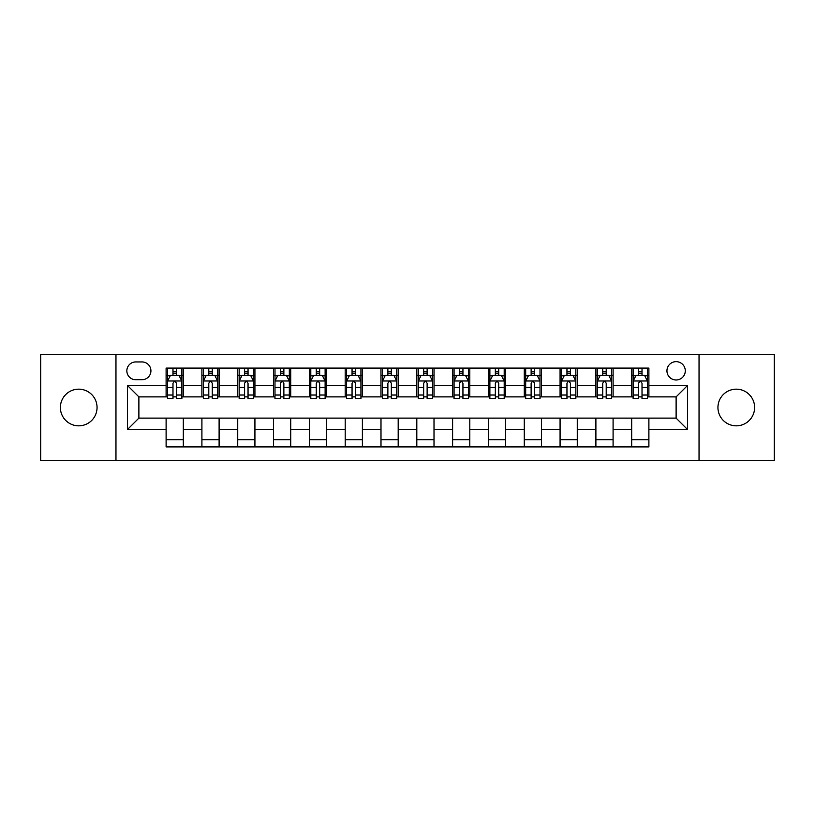 <?xml version="1.0" encoding="UTF-8"?>
<svg xmlns="http://www.w3.org/2000/svg" width="815" height="815" viewBox="0 0 815 815"><rect width="100%" height="100%" fill="white"/><g stroke="black" fill="none" stroke-linecap="round" stroke-linejoin="round"><path stroke-width="1.22" d="M736.281 389.163A18.338 18.338 0 0 0 717.944 407.5A18.338 18.338 0 0 0 736.281 425.838A18.338 18.338 0 0 0 754.619 407.5A18.338 18.338 0 0 0 736.281 389.163M78.719 389.163A18.338 18.338 0 0 0 60.381 407.5A18.338 18.338 0 0 0 78.719 425.838A18.338 18.338 0 0 0 97.056 407.5A18.338 18.338 0 0 0 78.719 389.163M676.114 361.656A9.169 9.169 0 0 0 666.945 370.825A9.169 9.169 0 0 0 676.114 379.994A9.169 9.169 0 0 0 685.283 370.825A9.169 9.169 0 0 0 676.114 361.656M699.036 460.506L774.25 460.506L774.25 354.494L699.036 354.494L699.036 460.506L115.964 460.506L115.964 354.494L40.75 354.494L40.75 460.506L115.964 460.506M135.728 379.709L142.034 379.709A8.884 8.884 0 0 0 150.918 370.825A8.884 8.884 0 0 0 142.034 361.941L135.728 361.941A8.884 8.884 0 0 0 126.855 370.825A8.884 8.884 0 0 0 135.728 379.709M699.036 354.494L115.964 354.494M166.107 429.566L127.425 429.566L127.425 385.434L166.107 385.434L166.107 396.895L138.886 396.895L138.886 418.105L166.107 418.105L166.107 446.895L648.893 446.895L648.893 418.105L676.114 418.105L676.114 396.895L648.893 396.895L648.893 385.434L687.575 385.434L687.575 429.566L648.893 429.566M648.893 385.434L648.893 368.105L166.107 368.105L166.107 385.434M631.707 368.105L631.707 396.895L633.133 396.895M638.583 396.895L642.016 396.895M647.467 396.895L648.893 396.895M631.707 396.895L611.647 396.895M595.887 368.105L595.887 396.895L597.324 396.895M602.764 396.895L606.207 396.895M595.887 396.895L575.828 396.895M560.078 368.105L560.078 396.895L561.504 396.895M566.955 396.895L570.388 396.895M560.078 396.895L540.019 396.895M524.259 368.105L524.259 396.895L525.695 396.895M531.136 396.895L534.569 396.895M524.259 396.895L504.2 396.895M488.44 368.105L488.44 396.895L489.876 396.895M495.316 396.895L498.76 396.895M488.44 396.895L468.391 396.895M452.631 368.105L452.631 396.895L454.057 396.895M459.507 396.895L462.94 396.895M452.631 396.895L432.571 396.895M416.811 368.105L416.811 396.895L418.248 396.895M423.688 396.895L427.131 396.895M416.811 396.895L396.752 396.895M380.992 368.105L380.992 396.895L382.429 396.895M387.869 396.895L391.312 396.895M380.992 396.895L360.943 396.895M345.183 368.105L345.183 396.895L346.609 396.895M352.06 396.895L355.493 396.895M345.183 396.895L325.124 396.895M309.364 368.105L309.364 396.895L310.8 396.895M316.24 396.895L319.684 396.895M309.364 396.895L289.305 396.895M273.555 368.105L273.555 396.895L274.981 396.895M280.431 396.895L283.865 396.895M273.555 396.895L253.496 396.895M237.736 368.105L237.736 396.895L239.172 396.895M244.612 396.895L248.045 396.895M237.736 396.895L217.676 396.895M201.916 368.105L201.916 396.895L203.353 396.895M208.793 396.895L212.236 396.895M201.916 396.895L181.867 396.895M166.107 396.895L167.533 396.895M172.984 396.895L176.417 396.895M166.107 418.105L183.293 418.105L183.293 446.895M648.893 418.105L183.293 418.105M183.293 368.105L183.293 396.895M166.107 375.267L167.533 375.267M172.984 375.267L176.417 375.267M181.867 375.267L183.293 375.267M166.107 439.733L183.293 439.733M201.916 418.105L201.916 446.895M219.113 368.105L219.113 396.895M201.916 375.267L203.353 375.267M208.793 375.267L212.236 375.267M217.676 375.267L219.113 375.267M219.113 418.105L219.113 446.895M201.916 439.733L219.113 439.733M237.736 418.105L237.736 446.895M254.922 418.105L254.922 446.895M237.736 439.733L254.922 439.733M254.922 368.105L254.922 396.895M237.736 375.267L239.172 375.267M244.612 375.267L248.045 375.267M253.496 375.267L254.922 375.267M273.555 418.105L273.555 446.895M290.741 418.105L290.741 446.895M273.555 439.733L290.741 439.733M290.741 368.105L290.741 396.895M273.555 375.267L274.981 375.267M280.431 375.267L283.865 375.267M289.305 375.267L290.741 375.267M309.364 418.105L309.364 446.895M326.56 418.105L326.56 446.895M309.364 439.733L326.56 439.733M326.56 368.105L326.56 396.895M309.364 375.267L310.8 375.267M316.24 375.267L319.684 375.267M325.124 375.267L326.56 375.267M345.183 418.105L345.183 446.895M362.369 418.105L362.369 446.895M345.183 439.733L362.369 439.733M362.369 368.105L362.369 396.895M345.183 375.267L346.609 375.267M352.06 375.267L355.493 375.267M360.943 375.267L362.369 375.267M380.992 418.105L380.992 446.895M398.189 418.105L398.189 446.895M380.992 439.733L398.189 439.733M398.189 368.105L398.189 396.895M380.992 375.267L382.429 375.267M387.869 375.267L391.312 375.267M396.752 375.267L398.189 375.267M416.811 418.105L416.811 446.895M434.008 418.105L434.008 446.895M416.811 439.733L434.008 439.733M434.008 368.105L434.008 396.895M416.811 375.267L418.248 375.267M423.688 375.267L427.131 375.267M432.571 375.267L434.008 375.267M452.631 418.105L452.631 446.895M469.817 418.105L469.817 446.895M452.631 439.733L469.817 439.733M469.817 368.105L469.817 396.895M452.631 375.267L454.057 375.267M459.507 375.267L462.94 375.267M468.391 375.267L469.817 375.267M488.44 418.105L488.44 446.895M505.636 418.105L505.636 446.895M488.44 439.733L505.636 439.733M505.636 368.105L505.636 396.895M488.44 375.267L489.876 375.267M495.316 375.267L498.76 375.267M504.2 375.267L505.636 375.267M524.259 418.105L524.259 446.895M541.445 418.105L541.445 446.895M524.259 439.733L541.445 439.733M541.445 368.105L541.445 396.895M524.259 375.267L525.695 375.267M531.136 375.267L534.569 375.267M540.019 375.267L541.445 375.267M560.078 418.105L560.078 446.895M577.264 418.105L577.264 446.895M560.078 439.733L577.264 439.733M577.264 368.105L577.264 396.895M560.078 375.267L561.504 375.267M566.955 375.267L570.388 375.267M575.828 375.267L577.264 375.267M595.887 418.105L595.887 446.895M613.084 418.105L613.084 446.895M595.887 439.733L613.084 439.733M613.084 368.105L613.084 396.895M595.887 375.267L597.324 375.267M602.764 375.267L606.207 375.267M611.647 375.267L613.084 375.267M631.707 418.105L631.707 446.895M631.707 439.733L648.893 439.733M631.707 375.267L633.133 375.267M638.583 375.267L642.016 375.267M647.467 375.267L648.893 375.267M138.886 396.895L127.425 385.434M138.886 418.105L127.425 429.566M687.575 385.434L676.114 396.895M687.575 429.566L676.114 418.105M176.417 371.823L172.984 371.823M181.867 395.031L176.417 395.031L176.417 398.616L181.867 398.616L181.867 381.145L178.994 375.409L170.406 375.409L167.533 381.145L167.533 398.616L172.984 398.616L172.984 395.031L167.533 395.031M167.533 381.145L167.533 368.105M181.867 381.135L181.867 368.105M172.984 375.409L172.984 368.105M176.417 368.105L176.417 375.409M176.417 395.031L176.417 383.284C175.276 381.084 174.125 381.084 172.984 383.284L172.984 395.031M212.236 371.823L208.793 371.823M217.676 395.031L212.236 395.031L212.236 398.616L217.676 398.616L217.676 381.145L214.814 375.409L206.215 375.409L203.353 381.145L203.353 398.616L208.793 398.616L208.793 395.031L203.353 395.031M203.353 381.145L203.353 368.105M217.676 381.145L217.676 368.105M208.793 375.409L208.793 368.105M212.236 368.105L212.236 375.409M212.236 395.031L212.236 383.284C211.085 381.084 209.944 381.084 208.793 383.284L208.793 395.031M248.045 371.823L244.612 371.823M253.496 395.031L248.045 395.031L248.045 398.616L253.496 398.616L253.496 381.145L250.633 375.409L242.035 375.409L239.172 381.145L239.172 398.616L244.612 398.616L244.612 395.031L239.172 395.031M239.172 381.145L239.172 368.105M253.496 381.145L253.496 368.105M244.612 375.409L244.612 368.105M248.045 368.105L248.045 375.409M248.045 395.031L248.045 383.284C246.904 381.084 245.763 381.084 244.612 383.284L244.612 395.031M283.865 371.823L280.431 371.823M289.305 395.031L283.865 395.031L283.865 398.616L289.305 398.616L289.305 381.145L286.442 375.409L277.844 375.409L274.981 381.145L274.981 398.616L280.431 398.616L280.431 395.031L274.981 395.031M274.981 381.145L274.981 368.105M289.305 381.145L289.305 368.105M280.431 375.409L280.431 368.105M283.865 368.105L283.865 375.409M283.865 395.031L283.865 383.284C282.724 381.084 281.572 381.084 280.431 383.284L280.431 395.031M319.684 371.823L316.24 371.823M325.124 395.031L319.684 395.031L319.684 398.616L325.124 398.616L325.124 381.145L322.261 375.409L313.663 375.409L310.8 381.145L310.8 398.616L316.24 398.616L316.24 395.031L310.8 395.031M310.8 381.145L310.8 368.105M325.124 381.145L325.124 368.105M316.24 375.409L316.24 368.105M319.684 368.105L319.684 375.409M319.684 395.031L319.684 383.284C318.533 381.084 317.392 381.084 316.24 383.284L316.24 395.031M355.493 371.823L352.06 371.823M360.943 395.031L355.493 395.031L355.493 398.616L360.943 398.616L360.943 381.145L358.07 375.409L349.482 375.409L346.609 381.145L346.609 398.616L352.06 398.616L352.06 395.031L346.609 395.031M346.609 381.145L346.609 368.105M360.943 381.145L360.943 368.105M352.06 375.409L352.06 368.105M355.493 368.105L355.493 375.409M355.493 395.031L355.493 383.284C354.352 381.084 353.201 381.084 352.06 383.284L352.06 395.031M391.312 371.823L387.869 371.823M396.752 395.031L391.312 395.031L391.312 398.616L396.752 398.616L396.752 381.145L393.889 375.409L385.291 375.409L382.429 381.145L382.429 398.616L387.869 398.616L387.869 395.031L382.429 395.031M382.429 381.145L382.429 368.105M396.752 381.145L396.752 368.105M387.869 375.409L387.869 368.105M391.312 368.105L391.312 375.409M391.312 395.031L391.312 383.284C390.171 381.084 389.02 381.084 387.869 383.284L387.869 395.031M427.131 371.823L423.688 371.823M432.571 395.031L427.131 395.031L427.131 398.616L432.571 398.616L432.571 381.145L429.709 375.409L421.111 375.409L418.248 381.145L418.248 398.616L423.688 398.616L423.688 395.031L418.248 395.031M418.248 381.145L418.248 368.105M432.571 381.145L432.571 368.105M423.688 375.409L423.688 368.105M427.131 368.105L427.131 375.409M427.131 395.031L427.131 383.284C425.98 381.084 424.839 381.084 423.688 383.284L423.688 395.031M462.94 371.823L459.507 371.823M468.391 395.031L462.94 395.031L462.94 398.616L468.391 398.616L468.391 381.145L465.518 375.409L456.93 375.409L454.057 381.145L454.057 398.616L459.507 398.616L459.507 395.031L454.057 395.031M454.057 381.145L454.057 368.105M468.391 381.145L468.391 368.105M459.507 375.409L459.507 368.105M462.94 368.105L462.94 375.409M462.94 395.031L462.94 383.284C461.799 381.084 460.648 381.084 459.507 383.284L459.507 395.031M498.76 371.823L495.316 371.823M504.2 395.031L498.76 395.031L498.76 398.616L504.2 398.616L504.2 381.145L501.337 375.409L492.739 375.409L489.876 381.145L489.876 398.616L495.316 398.616L495.316 395.031L489.876 395.031M489.876 381.145L489.876 368.105M504.2 381.145L504.2 368.105M495.316 375.409L495.316 368.105M498.76 368.105L498.76 375.409M498.76 395.031L498.76 383.284C497.608 381.084 496.467 381.084 495.316 383.284L495.316 395.031M534.569 371.823L531.136 371.823M540.019 395.031L534.569 395.031L534.569 398.616L540.019 398.616L540.019 381.145L537.156 375.409L528.558 375.409L525.695 381.145L525.695 398.616L531.136 398.616L531.136 395.031L525.695 395.031M525.695 381.145L525.695 368.105M540.019 381.145L540.019 368.105M531.136 375.409L531.136 368.105M534.569 368.105L534.569 375.409M534.569 395.031L534.569 383.284C533.428 381.084 532.287 381.084 531.136 383.284L531.136 395.031M570.388 371.823L566.955 371.823M575.828 395.031L570.388 395.031L570.388 398.616L575.828 398.616L575.828 381.145L572.965 375.409L564.367 375.409L561.504 381.145L561.504 398.616L566.955 398.616L566.955 395.031L561.504 395.031M561.504 381.145L561.504 368.105M575.828 381.145L575.828 368.105M566.955 375.409L566.955 368.105M570.388 368.105L570.388 375.409M570.388 395.031L570.388 383.284C569.247 381.084 568.096 381.084 566.955 383.284L566.955 395.031M606.207 371.823L602.764 371.823M611.647 395.031L606.207 395.031L606.207 398.616L611.647 398.616L611.647 381.145L608.785 375.409L600.186 375.409L597.324 381.145L597.324 398.616L602.764 398.616L602.764 395.031L597.324 395.031M597.324 381.145L597.324 368.105M611.647 381.145L611.647 368.105M602.764 375.409L602.764 368.105M606.207 368.105L606.207 375.409M606.207 395.031L606.207 383.284C605.056 381.084 603.915 381.084 602.764 383.284L602.764 395.031M642.016 371.823L638.583 371.823M647.467 395.031L642.016 395.031L642.016 398.616L647.467 398.616L647.467 381.145L644.594 375.409L636.006 375.409L633.133 381.145L633.133 398.616L638.583 398.616L638.583 395.031L633.133 395.031M633.133 381.145L633.133 368.105M647.467 381.145L647.467 368.105M638.583 375.409L638.583 368.105M642.016 368.105L642.016 375.409M642.016 395.031L642.016 383.284C640.875 381.084 639.724 381.084 638.583 383.284L638.583 395.031M201.916 429.566L183.293 429.566M201.916 385.434L183.293 385.434M237.736 385.434L219.113 385.434M237.736 429.566L219.113 429.566M273.555 385.434L254.922 385.434M273.555 429.566L254.922 429.566M309.364 385.434L290.741 385.434M309.364 429.566L290.741 429.566M345.183 385.434L326.56 385.434M345.183 429.566L326.56 429.566M380.992 385.434L362.369 385.434M380.992 429.566L362.369 429.566M416.811 385.434L398.189 385.434M416.811 429.566L398.189 429.566M452.631 385.434L434.008 385.434M452.631 429.566L434.008 429.566M488.44 385.434L469.817 385.434M488.44 429.566L469.817 429.566M524.259 385.434L505.636 385.434M524.259 429.566L505.636 429.566M560.078 385.434L541.445 385.434M560.078 429.566L541.445 429.566M595.887 385.434L577.264 385.434M595.887 429.566L577.264 429.566M631.707 385.434L613.084 385.434M631.707 429.566L613.084 429.566M181.796 380.992L167.605 380.992M167.533 375.756L170.233 375.756M179.168 375.756L181.867 375.756M172.984 387.349L167.533 387.349M181.867 387.349L176.417 387.349M176.417 373.647L172.984 373.647M217.605 380.992L203.424 380.992M203.353 375.756L206.042 375.756M214.987 375.756L217.676 375.756M208.793 387.349L203.353 387.349M217.676 387.349L212.236 387.349M212.236 373.647L208.793 373.647M253.424 380.992L239.243 380.992M239.172 375.756L241.861 375.756M250.796 375.756L253.496 375.756M244.612 387.349L239.172 387.349M253.496 387.349L248.045 387.349M248.045 373.647L244.612 373.647M289.233 380.992L275.052 380.992M274.981 375.756L277.681 375.756M286.615 375.756L289.305 375.756M280.431 387.349L274.981 387.349M289.305 387.349L283.865 387.349M283.865 373.647L280.431 373.647M325.053 380.992L310.872 380.992M310.8 375.756L313.49 375.756M322.434 375.756L325.124 375.756M316.24 387.349L310.8 387.349M325.124 387.349L319.684 387.349M319.684 373.647L316.24 373.647M360.872 380.992L346.681 380.992M346.609 375.756L349.309 375.756M358.243 375.756L360.943 375.756M352.06 387.349L346.609 387.349M360.943 387.349L355.493 387.349M355.493 373.647L352.06 373.647M396.681 380.992L382.5 380.992M382.429 375.756L385.118 375.756M394.063 375.756L396.752 375.756M387.869 387.349L382.429 387.349M396.752 387.349L391.312 387.349M391.312 373.647L387.869 373.647M432.5 380.992L418.319 380.992M418.248 375.756L420.937 375.756M429.882 375.756L432.571 375.756M423.688 387.349L418.248 387.349M432.571 387.349L427.131 387.349M427.131 373.647L423.688 373.647M468.319 380.992L454.128 380.992M454.057 375.756L456.757 375.756M465.691 375.756L468.391 375.756M459.507 387.349L454.057 387.349M468.391 387.349L462.94 387.349M462.94 373.647L459.507 373.647M504.128 380.992L489.947 380.992M489.876 375.756L492.566 375.756M501.51 375.756L504.2 375.756M495.316 387.349L489.876 387.349M504.2 387.349L498.76 387.349M498.76 373.647L495.316 373.647M539.948 380.992L525.767 380.992M525.695 375.756L528.385 375.756M537.319 375.756L540.019 375.756M531.136 387.349L525.695 387.349M540.019 387.349L534.569 387.349M534.569 373.647L531.136 373.647M575.757 380.992L561.576 380.992M561.504 375.756L564.204 375.756M573.139 375.756L575.828 375.756M566.955 387.349L561.504 387.349M575.828 387.349L570.388 387.349M570.388 373.647L566.955 373.647M611.576 380.992L597.395 380.992M597.324 375.756L600.013 375.756M608.958 375.756L611.647 375.756M602.764 387.349L597.324 387.349M611.647 387.349L606.207 387.349M606.207 373.647L602.764 373.647M647.395 380.992L633.204 380.992M633.133 375.756L635.832 375.756M644.767 375.756L647.467 375.756M638.583 387.349L633.133 387.349M647.467 387.349L642.016 387.349M642.016 373.647L638.583 373.647"/></g></svg>
